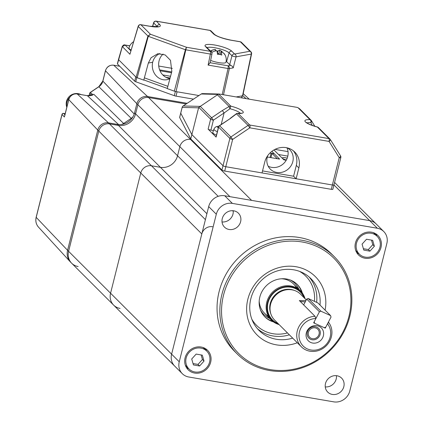 <?xml version="1.0" encoding="UTF-8"?>
<svg xmlns="http://www.w3.org/2000/svg" width="423" height="423" viewBox="0 0 423 423"><rect width="100%" height="100%" fill="white"/><g stroke="black" fill="none" stroke-linecap="round" stroke-linejoin="round"><path stroke-width="0.63" d="M78.118 266.532A13.742 12.642 135 0 1 71.677 263.238A13.742 12.642 -45 0 1 68.595 251.32A13.742 12.642 135 0 0 71.677 263.238L113.65 305.136A13.742 12.642 -45 0 1 110.567 293.218L140.764 173.002A9.163 8.428 -45 0 1 151.471 165.779L160.423 167.318A14.657 13.483 135 0 0 177.554 155.764L179.844 146.654A9.163 8.428 -45 0 1 190.551 139.437L191.402 139.579L190.551 139.437A9.163 8.428 135 0 0 179.844 146.654L177.554 155.764A14.657 13.483 -45 0 1 160.423 167.318L151.471 165.779A9.163 8.428 135 0 0 140.764 173.002L110.567 293.218A13.742 12.642 135 0 0 113.65 305.136A13.742 12.642 135 0 0 120.084 308.43M201.813 233.945L98.792 131.098A9.163 8.428 -45 0 1 109.499 123.881A9.163 8.428 135 0 0 98.792 131.098L68.595 251.32L171.616 354.167L201.813 233.945A9.163 8.428 -45 0 1 212.52 226.728M206.895 213.71L118.451 125.414A14.657 13.483 135 0 0 135.582 113.866A14.657 13.483 -45 0 1 118.451 125.414L109.499 123.881L205.409 219.627M229.943 196.669L137.872 104.751A9.163 8.428 -45 0 1 148.579 97.533A9.163 8.428 135 0 0 137.872 104.751L135.582 113.866L218.183 196.325M287.825 156.113L278.551 154.522L287.825 156.113M277.319 158.725L271.984 153.396L274.284 153.792L269.927 153.041M113.544 65.2A1.375 0.455 99.7 0 1 113.644 65.184A1.375 0.455 99.7 0 1 113.734 65.232L147.564 96.518L187.156 103.307L147.564 96.518L148.579 97.533L186.146 103.973L148.579 97.533L251.6 200.38L369.697 220.632A13.742 12.642 -45 0 1 376.137 223.926A13.742 12.642 -45 0 0 369.697 220.632L224.74 195.775A13.742 12.642 -45 0 0 208.682 206.604L171.616 354.167A13.742 12.642 -45 0 0 174.699 366.085A13.742 12.642 -45 0 1 171.616 354.167L179.246 361.787A13.742 12.642 135 0 0 182.329 373.705A13.742 12.642 135 0 0 188.769 376.999L333.726 401.85A13.742 12.642 135 0 0 349.784 391.021L386.849 243.463A13.742 12.642 135 0 0 383.767 231.54A13.742 12.642 135 0 0 377.332 228.246L232.375 203.394A13.742 12.642 135 0 0 216.312 214.223L179.246 361.787M270.048 157.478L271.111 153.248L270.048 157.478M306.263 299.907L300.573 294.228A18.321 16.851 135 0 0 290.204 289.623L289.665 289.591A17.866 16.434 135 0 0 272.063 299.828A17.866 16.434 135 0 0 270.027 309.261L270.064 309.8A18.321 16.851 135 0 0 274.68 320.158L301.393 346.823A18.321 16.851 -45 0 1 298.86 326.789A18.321 16.851 -45 0 1 314.982 316.272L299.368 300.568L305.903 300.61M304.867 298.516A20.219 18.601 135 0 0 288.19 286.498A20.219 18.601 135 0 0 269.277 298.12A20.219 18.601 135 0 0 278.979 324.446M305.041 298.686A20.611 18.961 135 0 0 300.51 290.929A20.611 18.961 135 0 0 268.542 297.565A20.611 18.961 135 0 0 271.386 320.105A20.611 18.961 135 0 0 279.148 324.621M290.204 289.623A18.321 16.851 135 0 0 272.153 300.124A18.321 16.851 135 0 0 270.064 309.8M328.364 322.189L328.724 322.548A18.321 16.851 -45 0 1 329.813 340.927A18.321 16.851 -45 0 1 301.393 346.823M314.982 316.272L315.907 318.524A16.492 15.17 135 0 0 300.917 327.999A16.492 15.17 135 0 0 307.294 348.875A16.492 15.17 135 0 0 328.771 340.727A16.492 15.17 135 0 0 327.513 323.828L325.261 328.148L324.674 327.561M328.724 322.548L327.545 323.643M307.109 330.828A9.163 8.428 135 0 0 310.651 342.429A9.163 8.428 135 0 0 322.585 337.898A9.163 8.428 135 0 0 319.037 326.302A9.163 8.428 135 0 0 307.109 330.828M307.939 330.617A6.868 6.319 135 0 0 310.598 339.309A6.868 6.319 135 0 0 319.545 335.915A6.868 6.319 135 0 0 316.89 327.217A6.868 6.319 135 0 0 307.939 330.617M308.906 331.056A5.726 5.266 135 0 0 309.699 337.316A5.726 5.266 135 0 0 318.577 335.476A5.726 5.266 135 0 0 317.789 329.216A5.726 5.266 135 0 0 308.906 331.056M325.261 328.148L313.655 322.844L315.907 318.524M305.221 301.922L300.156 301.472M269.779 318.498A21.985 20.225 -45 0 1 260.441 309.885M259.193 301.007A20.611 18.961 135 0 0 268.399 316.124M290.273 280.005A21.985 20.225 -45 0 1 298.902 289.327M296.528 287.952A20.611 18.961 135 0 0 281.395 278.768M287.217 158.154A4.695 1.005 14.1 0 0 285.578 157.805A4.695 1.005 14.1 0 0 282.342 158.107A4.695 1.005 14.1 0 0 286.35 160.005M270.921 157.626L271.984 153.396M336.433 375.682A9.851 9.057 -45 0 1 336.19 379.05A9.851 9.057 -45 0 1 325.25 386.886M325.488 383.524A9.851 9.057 135 0 0 327.698 392.063A9.851 9.057 135 0 0 336.972 394.046A9.851 9.057 135 0 0 343.825 386.664A9.851 9.057 135 0 0 341.615 378.125A9.851 9.057 135 0 0 332.341 376.142A9.851 9.057 135 0 0 325.488 383.524M233.216 210.739A9.851 9.057 -45 0 1 232.978 214.101A9.851 9.057 -45 0 1 222.033 221.943M222.276 218.58A9.851 9.057 135 0 0 224.481 227.119A9.851 9.057 135 0 0 233.755 229.102A9.851 9.057 135 0 0 240.608 221.721A9.851 9.057 135 0 0 238.398 213.181A9.851 9.057 135 0 0 229.129 211.199A9.851 9.057 135 0 0 222.276 218.58M334.392 256.787L331.595 253.996A68.711 63.201 135 0 0 266.902 240.179A68.711 63.201 135 0 0 219.098 291.659A68.711 63.201 135 0 0 234.506 351.249L237.303 354.04A68.711 63.201 -45 0 1 221.895 294.45A68.711 63.201 -45 0 1 269.705 242.971A68.711 63.201 -45 0 1 334.392 256.787A68.711 63.201 -45 0 1 349.8 316.378A68.711 63.201 -45 0 1 301.99 367.857A68.711 63.201 -45 0 1 237.303 354.04M348.901 316.541A67.336 61.938 135 0 0 302.255 241.998A67.336 61.938 135 0 0 223.556 295.053A67.336 61.938 135 0 0 270.202 369.596A67.336 61.938 135 0 0 348.901 316.541M297.321 342.762A41.227 37.922 -45 0 1 258.696 336.47A41.227 37.922 -45 0 1 247.857 299.22A41.227 37.922 -45 0 1 294.942 266.564A41.227 37.922 -45 0 1 325.097 310.133M319.994 305.041A36.648 33.708 135 0 0 310.847 278.593A36.648 33.708 135 0 0 276.346 271.222A36.648 33.708 135 0 0 250.85 298.68A36.648 33.708 135 0 0 259.066 330.463A36.648 33.708 135 0 0 292.668 338.12M272.597 321.205A22.905 21.065 -45 0 1 264.645 316.605M273.533 321.929A22.905 21.065 -45 0 1 264.957 316.927A22.905 21.065 -45 0 1 259.822 297.062A22.905 21.065 -45 0 1 275.759 279.904A22.905 21.065 -45 0 1 297.321 284.51A22.905 21.065 -45 0 1 302.339 293.076M185.084 357.847A13.742 12.642 135 0 0 188.166 369.765A13.742 12.642 135 0 0 201.105 372.531A13.742 12.642 135 0 0 210.665 362.236A13.742 12.642 135 0 0 207.582 350.318A13.742 12.642 135 0 0 194.643 347.553A13.742 12.642 135 0 0 185.084 357.847M186.48 367.64A13.742 12.642 135 0 0 188.732 368.719M355.431 243.008A13.742 12.642 135 0 0 358.514 254.926A13.742 12.642 135 0 0 371.452 257.692A13.742 12.642 135 0 0 381.012 247.397A13.742 12.642 135 0 0 377.929 235.479A13.742 12.642 135 0 0 364.996 232.713A13.742 12.642 135 0 0 355.431 243.008M356.832 252.801A13.742 12.642 135 0 0 359.085 253.874M376.882 236.045A13.742 12.642 135 0 0 375.798 233.797M206.535 350.889A13.742 12.642 135 0 0 205.451 348.637M296.999 284.193A22.905 21.065 -45 0 1 301.615 292.14M134.26 114.062L136.856 103.735A9.163 8.428 135 0 1 147.564 96.518A9.163 8.428 135 0 0 136.856 103.735L134.567 112.851A14.657 13.483 -45 0 1 117.435 124.399L118.451 125.414L109.499 123.881L108.484 122.866A9.163 8.428 135 0 0 97.776 130.083L67.58 250.305A13.742 12.642 135 0 0 70.657 262.223L71.677 263.238M117.435 124.399L108.484 122.866A9.163 8.428 135 0 0 97.776 130.083L98.792 131.098L68.595 251.32L67.58 250.305A13.742 12.642 135 0 0 70.303 261.848L38.509 227.146A11.648 10.712 135 0 1 36.198 217.364A1.375 0.296 -165.9 0 1 36.151 217.253A1.375 0.296 -165.9 0 1 36.246 217.184M102.926 80.941A1.375 0.296 14.1 0 0 102.837 81.01L105.427 70.689A1.375 0.296 14.1 0 0 105.475 70.8L137.872 104.751L135.582 113.866L134.567 112.851M170.088 78.012L165.864 77.287M133.118 116.51A6.868 6.319 -45 0 1 131.236 118.345L98.86 86.757M92.055 95.365L93.784 94.255A8.809 8.1 -45 0 1 87.376 95.704L77.235 93.964A7.228 6.646 135 0 0 68.79 99.659L64.677 116.045M87.191 95.672A1.375 0.455 99.7 0 1 87.291 95.656L92.875 94.699L90.385 92.468A1.375 1.269 -48.2 0 0 89.787 93.335L89.179 95.757M90.316 92.521L98.929 86.71A8.968 8.248 -45 0 0 102.884 81.121L134.223 114.02M93.784 94.255L123.622 123.474L131.236 118.345M123.622 123.474A6.868 6.319 -45 0 1 121.248 124.515M77.044 93.932A1.375 0.455 99.7 0 1 77.15 93.917A1.375 0.455 99.7 0 1 77.235 93.964L108.484 122.866L118.625 124.605M64.486 116.494L68.743 99.548A1.375 0.296 14.1 0 0 68.79 99.659L97.776 130.083L67.58 250.305L36.198 217.364L62.033 114.506A1.375 0.296 -165.9 0 1 61.985 114.395A1.375 0.296 -165.9 0 1 62.096 114.316M169.919 78.636A13.742 12.135 79.8 0 1 159.09 60.79A13.742 12.135 79.8 0 1 163.114 54.07M152.703 62.096A13.742 12.135 -100.2 0 0 166.921 79.704A13.742 12.135 -100.2 0 0 169.903 78.699M159.947 53.552A13.742 12.135 79.8 0 0 152.666 62.26L148.336 63.038L151.111 57.681L157.842 53.721L165.16 54.932L170.485 60.325L171.823 71.529L167.254 88.613L174.313 91.167A2.289 0.492 14.1 0 0 176.005 91.611L198.921 95.54L177.105 91.796L176.01 96.137L193.475 99.13M176.01 96.137A2.289 0.492 -165.9 0 1 174.318 95.693L135.767 81.761A2.289 0.492 -165.9 0 1 134.694 81.205L135.783 76.864L118.567 59.675L136.111 77.192A2.289 0.492 14.1 0 0 137.184 77.747L143.767 80.127L148.336 63.038M167.302 88.423L143.82 79.936M222.212 94.541L228.045 68.505L208.116 65.089L210.358 54.065L185.39 49.734L148.267 36.315L138.258 26.501L129.919 54.255L122.242 46.488L118.482 59.479A2.289 0.492 14.1 0 0 118.567 59.675A2.289 0.492 14.1 0 1 118.477 59.484L117.388 63.825A2.289 0.492 14.1 0 0 117.478 64.016L134.694 81.205M171.495 72.751L160 70.784M172.314 68.367L158.725 66.036L172.314 68.367M170.554 76.272L162.813 74.945M171.712 71.942L159.63 69.874M144.38 77.848L167.862 86.334M229.684 64.677L231.968 55.757A2.289 0.286 14.4 0 0 234.76 56.65A2.289 0.286 14.4 0 0 236.055 56.83L233.226 67.881L232.296 66.268L229.684 64.677L226.606 61.599A11.453 2.448 14.1 0 0 226.152 61.208M236.219 96.941L242.522 95.804L251.304 54.081L236.055 56.83A2.289 2.025 79.8 0 0 234.628 54.028L249.877 51.283A2.289 2.025 79.8 0 1 251.304 54.081A2.289 0.486 11.9 0 0 251.574 53.922L242.786 95.651M242.696 95.466L242.522 95.804L242.696 95.466M117.478 64.016L122.305 46.657L125.097 45.06L124.447 45.007M129.919 54.255L138.178 26.279A2.289 0.534 -163.3 0 0 138.258 26.501A2.289 2.104 -45 0 1 140.917 24.772L150.387 34.221L186.432 47.254L210.247 51.336L205.583 46.678A14.065 3.003 -165.9 0 1 214.768 45.023A14.065 3.003 -165.9 0 1 231.762 51.167L234.628 54.028A2.289 2.104 -45 0 0 231.968 55.757L229.102 52.896A11.775 2.517 14.1 0 0 214.873 47.751A11.775 2.517 14.1 0 0 207.122 47.693M174.313 91.167L185.39 49.734L186.432 47.254L176.005 91.611M137.184 77.747L148.267 36.315L150.387 34.221L147.902 36.129L136.111 77.192M208.116 65.089L210.062 62.715M219.331 94.049L218.702 94.049L230.778 106.104A14.382 3.072 -165.9 0 1 242.707 111.201A14.382 3.072 -165.9 0 1 238.149 113.47L249.729 125.023L328.967 138.607L317.387 127.053A14.382 3.072 -165.9 0 1 305.464 121.961A14.382 3.072 -165.9 0 1 310.017 119.693L297.94 107.638L297.036 107.368L219.331 94.049L218.046 94.403L201.274 93.996A2.289 2.252 -88.6 0 1 202.569 93.62L202.569 93.62A2.289 2.252 -88.6 0 1 202.881 93.647M213.43 130.564L210.892 130.131A2.289 0.492 -165.9 0 1 208.127 129.131L210.622 119.18L198.805 107.379L218.046 94.403M198.805 107.379L198.588 107.823L182.176 107.426A2.289 2.252 -88.6 0 1 183.143 105.972L199.846 106.374M200.09 106.226L211.632 117.753A2.289 2.104 -45 0 0 210.622 119.18A2.289 0.492 14.1 0 0 213.393 120.18L211.632 117.753L222.339 110.535L224.1 112.962L213.393 120.18L210.892 130.131M222.339 110.535L229.107 106.485A2.289 0.418 62.4 0 0 230.001 108.722L224.1 112.962L221.218 124.436M230.17 118.403L236.113 113.898A2.289 0.772 49.4 0 1 236.483 113.845L230.329 118.509L219.463 125.62L230.889 136.973L232.65 139.405L225.787 166.715A2.289 0.492 -165.9 0 1 223.021 165.716L191.857 134.604L198.588 107.823M182.218 107.252A2.289 0.492 14.1 0 0 182.16 107.326A2.289 0.492 14.1 0 0 182.176 107.426L180.737 113.163A2.289 0.492 -165.9 0 1 180.721 113.063A2.289 0.492 14.1 0 0 180.737 113.163L191.857 134.604L180.737 113.163L179.648 117.504L190.768 138.945L191.857 134.604L223.021 165.716L229.879 138.4A2.289 2.104 -45 0 1 230.889 136.973L248.058 125.398L249.819 127.831A2.289 0.756 -80.3 0 0 249.729 125.023A2.289 2.104 -45 0 0 248.058 125.398L236.483 113.845A2.289 2.104 -45 0 1 238.149 113.47A2.289 1.507 93.1 0 0 237.731 113.348L241.105 113.147L240.772 113.454M293.403 150.837A18.321 16.851 135 0 1 296.317 165.388L293.588 176.238L296.132 178.776L298.86 167.926A18.321 16.851 135 0 0 294.752 152.037A18.321 16.851 135 0 0 277.499 148.351A18.321 16.851 135 0 0 264.75 162.078L262.027 172.928L225.787 166.715L332.372 184.988A2.289 0.492 14.1 0 0 333.959 184.909A2.289 0.492 14.1 0 0 333.869 184.719A2.289 0.492 -165.9 0 1 333.959 184.909A2.289 0.492 -165.9 0 1 332.372 184.988L339.23 157.679A2.289 0.878 -32 0 0 340.536 155.828L340.536 155.828A2.289 0.878 -32 0 0 340.489 155.764L330.395 139.632M219.463 125.62A2.289 2.289 0 0 0 218.522 126.958A2.289 0.492 14.1 0 0 218.612 127.154L229.879 138.4A2.289 0.492 14.1 0 0 232.65 139.405L249.819 127.831L329.057 141.414A2.289 0.756 -80.3 0 0 328.967 138.607A2.289 2.104 -45 0 1 330.04 139.156A2.289 2.289 0 0 1 330.363 139.564L340.536 155.828A2.289 2.289 0 0 1 340.816 157.599A2.289 0.492 14.1 0 1 339.23 157.679L329.057 141.414A2.289 0.878 -32 0 0 330.363 139.564L330.363 139.564A2.289 0.878 -32 0 0 330.31 139.505A2.289 2.104 -45 0 0 330.04 139.156L318.461 127.603A2.289 2.289 0 0 0 317.424 127.006L317.435 127.064M312.185 125.372L310.879 122.591A2.289 1.438 -30.2 0 0 311.45 120.708L311.45 120.708A2.289 1.438 -30.2 0 0 311.365 120.587L314.886 126.403M224.698 171.056A2.289 0.492 -165.9 0 1 221.932 170.057L223.021 165.716A2.289 0.492 14.1 0 0 225.787 166.715L224.698 171.056L331.283 189.33L332.372 184.988L296.132 178.776M208.127 129.131L216.111 137.105A2.289 0.492 -165.9 0 1 216.021 136.909L218.522 126.958M179.648 117.504A2.289 0.492 -165.9 0 1 179.632 117.404L180.721 113.063A2.289 0.492 -165.9 0 1 180.78 112.983M183.111 105.999L183.122 105.972A2.289 2.289 0 0 0 182.16 107.326L180.721 113.063M201.237 94.022L183.143 105.972L201.248 93.996A2.289 2.289 0 0 1 202.569 93.62L219.045 94.017M297.94 107.638L299.706 108.949M287.413 147.907A13.742 12.642 -45 0 1 289.734 149.7A13.742 12.642 -45 0 1 292.816 161.618A13.742 12.642 -45 0 1 283.251 171.912A13.742 12.642 -45 0 1 270.318 169.147A13.742 12.642 -45 0 1 267.236 157.229A13.742 12.642 -45 0 1 267.743 155.622M286.9 147.786A13.742 12.642 -45 0 1 287.73 156.536A13.742 12.642 -45 0 1 268.171 166.207M293.588 176.238L262.535 170.913M190.768 138.945L221.932 170.057M273.967 149.948L283.886 159.846L286.212 160.248M288.037 151.624L275.003 149.388M267.294 157.002L279.619 159.117L271.852 151.36M332.779 189.06A2.289 0.492 -165.9 0 1 332.869 189.25A2.289 0.492 -165.9 0 1 331.283 189.33M377.12 236.288A12.595 11.585 135 0 0 365.261 233.755A12.595 11.585 135 0 0 356.499 243.193A12.595 11.585 135 0 0 359.323 254.117A12.595 11.585 135 0 0 371.183 256.65A12.595 11.585 135 0 0 379.949 247.212A12.595 11.585 135 0 0 377.12 236.288L374.45 233.623A12.595 11.585 135 0 0 373.319 232.639M363.383 248.719L368.348 249.565L372.785 244.668L371.473 240.1M363.785 250.099L369.935 251.156L374.376 246.255L372.663 240.306L366.508 239.249L362.067 244.145L363.785 250.099M368.348 249.565L369.935 251.156M372.785 244.668L374.376 246.255M355.669 250.321A12.595 11.585 135 0 0 356.652 251.452L359.323 254.117M206.773 351.127A12.595 11.585 135 0 0 194.913 348.594A12.595 11.585 135 0 0 186.152 358.032A12.595 11.585 135 0 0 188.975 368.956A12.595 11.585 135 0 0 200.835 371.489A12.595 11.585 135 0 0 209.597 362.051A12.595 11.585 135 0 0 206.773 351.127L204.103 348.462A12.595 11.585 135 0 0 202.971 347.479M193.036 363.558L197.996 364.409L202.437 359.513L201.121 354.939M193.433 364.938L199.587 365.995L204.029 361.099L202.316 355.146L196.161 354.088L191.719 358.99L193.433 364.938M197.996 364.409L199.587 365.995M202.437 359.513L204.029 361.099M185.322 365.16A12.595 11.585 135 0 0 186.305 366.292L188.975 368.956M218.294 127.873A7.318 1.565 -165.9 0 1 217.581 127.339A7.318 1.565 -165.9 0 1 218.892 126.17L216.322 126.62L215.037 127.434L213.948 129.078L212.79 132.394A10.305 2.205 14.1 0 0 213.181 133.298A10.305 2.205 14.1 0 0 216.454 135.191M69.895 97.047A10.305 9.48 135 0 0 66.919 102.197A10.305 9.48 135 0 0 66.882 106.956M80.592 94.509A10.305 9.48 135 0 0 78.964 94.075A10.305 9.48 135 0 0 77.261 93.938M131.056 49.977A10.305 2.205 -165.9 0 1 129.396 48.846A10.305 2.205 -165.9 0 1 128.994 47.979A10.305 10.305 0 0 1 133.531 41.75M215.254 50.511A7.683 7.064 -45 0 1 215.867 50.591A7.683 7.064 -45 0 1 216.676 50.781M223.693 53.309A7.683 2.527 99.7 0 1 224.349 53.806A10.305 10.305 0 0 1 225.94 62.281A10.305 2.205 -165.9 0 1 218.807 62.63A10.305 2.205 -165.9 0 1 210.633 60.426M224.349 53.806A7.683 2.527 99.7 0 1 224.724 54.556A10.046 9.243 135 0 0 221.044 51.5A10.046 3.305 99.7 0 1 221.731 55.096A7.683 7.064 135 0 0 219.68 54.398A7.683 7.064 135 0 0 217.464 54.366A10.046 3.305 -80.3 0 0 216.777 50.771A10.046 9.243 135 0 0 211.934 52.362A7.683 2.527 -80.3 0 0 210.659 51.093A10.046 9.243 -45 0 1 215.508 49.502A10.046 3.305 -80.3 0 0 215.249 49.491A10.305 10.305 0 0 0 210.474 51.04M216.798 50.818A7.683 7.064 -45 0 1 217.914 51.283A10.046 3.305 99.7 0 1 219.77 50.231A10.046 9.243 -45 0 1 223.011 52.695M220.33 54.34L218.802 54.081L219.77 50.231M220.283 54.53L221.044 51.5M215.127 51.019L215.508 49.502M218.802 54.081L217.316 52.769M217.533 52.806L217.914 51.283M306.707 299.066L308.198 298.501L320.914 311.196L319.423 311.762L306.707 299.066L303.64 304.951M308.198 298.501L317.869 302.916L330.585 315.616L320.914 311.196M330.585 315.616L331.029 317.065L325.784 327.143L324.293 327.709L314.622 323.288L314.178 321.84L319.423 311.762M294.403 290.437A17.866 16.434 135 0 0 271.778 299.537A17.866 16.434 135 0 0 270.884 313.998M278.117 323.59A19.696 18.12 -45 0 1 269.721 298.321A19.696 18.12 -45 0 1 287.566 287A19.696 18.12 -45 0 1 304.005 297.655M333.948 184.941L377.332 228.246M232.576 210.691L233.263 211.378M289.364 334.815A36.648 33.708 -45 0 1 257.475 328.75M251.881 319.302A34.813 32.021 135 0 0 287.466 332.922M314.411 301.34A34.813 32.021 135 0 0 299.674 271.429M309.128 277.007A36.648 33.708 -45 0 1 316.621 302.35M216.312 214.223L208.682 206.604M232.375 203.394L224.74 195.775M91.839 95.17L89.787 93.335A1.375 0.296 -165.9 0 1 89.734 93.219A1.375 1.375 0 0 1 90.295 92.415L98.839 86.652L102.837 81.01A1.375 0.296 14.1 0 0 102.884 81.121L105.475 70.8A7.064 6.498 135 0 1 113.734 65.232L119.72 66.258M246.049 98.628L242.797 95.619M68.743 99.548C70.17 95.487 72.973 93.61 77.15 93.917L87.291 95.656A1.375 0.455 99.7 0 1 87.376 95.704L118.562 124.542M89.094 95.762L89.734 93.219A1.375 0.296 -165.9 0 1 89.85 93.139M65.19 113.692L63.646 113.427L64.92 114.765M63.418 113.406A1.375 0.455 99.7 0 1 63.55 113.375A1.375 0.455 99.7 0 1 63.646 113.427A1.375 1.274 -43.6 0 0 62.033 114.506L64.428 117.018M174.318 95.693L175.376 91.479M136.814 77.599L135.767 81.761M241.596 97.866L242.093 95.884M156.97 26.823L157.102 26.353L153.713 22.969L152.608 26.644M233.226 67.881L229.361 68.579A2.289 2.025 -100.2 0 0 227.934 65.777A2.289 0.756 -80.3 0 1 228.045 68.505A2.289 0.428 12.6 0 0 229.361 68.579L223.503 94.763M210.162 62.731L227.934 65.777L230.826 65.258M231.762 51.167A2.289 2.104 -45 0 0 229.102 52.896L226.606 61.599M241.48 42.374A2.289 2.104 -45 0 0 240.407 41.829L249.877 51.283A2.289 2.104 -45 0 1 250.95 51.828L241.48 42.374A2.289 2.289 0 0 0 240.248 41.74A2.289 0.756 -80.3 0 0 240.068 41.771M231.164 40.243A14.705 3.141 -165.9 0 1 213.398 33.819A2.289 2.104 -45 0 1 214.472 34.369C217.031 36.457 222.54 38.387 231.006 40.153A2.289 0.756 -80.3 0 1 231.164 40.243L240.407 41.829A2.289 0.756 -80.3 0 0 240.248 41.74L231.006 40.153A2.289 0.756 -80.3 0 0 230.831 40.185M213.398 33.819L210.004 30.435A2.289 2.104 -45 0 1 211.077 30.985L214.472 34.369M157.446 26.776A12.415 2.654 14.1 0 0 157.102 26.353A2.289 2.104 -45 0 1 159.762 24.624L156.367 21.24A2.289 0.756 -80.3 0 0 156.209 21.15A2.289 2.289 0 0 0 153.628 22.747A2.289 0.534 -163.3 0 0 153.713 22.969A2.289 2.104 -45 0 1 156.367 21.24L210.004 30.435A2.289 0.756 -80.3 0 0 209.845 30.345A2.289 0.756 -80.3 0 0 209.665 30.377M211.077 30.985A2.289 2.289 0 0 0 209.845 30.345L156.209 21.15A2.289 0.756 -80.3 0 0 155.981 21.208M129.782 45.864L125.097 45.06L130.818 50.771M210.358 54.065A2.289 0.756 -80.3 0 0 210.247 51.336A2.289 2.104 135 0 1 211.32 51.886A2.289 2.289 0 0 1 211.944 53.964A2.289 0.444 11.5 0 1 210.358 54.065M211.32 51.886L206.657 47.228A2.289 2.104 135 0 0 205.583 46.678M159.762 24.624A14.705 3.141 -165.9 0 1 150.16 26.353L140.917 24.772A2.289 0.756 -80.3 0 0 140.759 24.682A2.289 0.756 -80.3 0 0 140.531 24.74M150.16 26.353A2.289 0.756 -80.3 0 0 150.001 26.268A2.289 0.756 -80.3 0 0 149.821 26.295M217.454 94.847L229.107 106.485A2.289 2.104 -45 0 1 230.778 106.104L230.001 108.722A12.093 2.586 14.1 0 1 240.296 113.316M230.329 118.509L219.622 125.726A2.289 2.104 -45 0 0 218.612 127.154L216.111 137.105M314.934 126.461L311.45 120.708A2.289 2.289 0 0 0 311.09 120.243A2.289 2.104 -45 0 0 310.017 119.693A2.289 1.507 93.1 0 1 310.879 122.591A12.093 2.586 14.1 0 0 307.087 122.956M296.317 165.388L298.86 167.926M306.606 122.855L306.458 122.421C306.014 122.115 307.653 124.283 317.424 127.006L317.387 127.053A2.289 2.104 -45 0 1 318.461 127.603M299.394 108.563L311.09 120.243A2.289 2.104 -45 0 1 311.365 120.587M217.327 131.717A9.993 2.136 -165.9 0 1 214.329 129.956A9.993 2.136 -165.9 0 1 213.948 129.078M293.541 283.97L300.51 290.929M264.417 313.147L271.386 320.105M334.577 182.435L383.767 231.54M113.65 305.136L182.329 373.705M105.427 70.689C106.829 66.718 109.568 64.883 113.644 65.184L119.683 66.221M243.204 93.663L249.242 99.172M65.2 113.66L63.55 113.375A1.375 1.375 0 0 0 61.985 114.395L36.151 217.253C35.299 221.055 36.082 224.354 38.509 227.146M242.331 95.841L241.813 97.903M251.574 53.922A2.289 2.289 0 0 0 250.95 51.828M129.808 45.811L124.838 44.96C124.098 44.568 123.236 45.081 122.242 46.488M210.115 62.979L211.944 53.964M157.827 26.924L158.16 26.612L150.001 26.268L140.759 24.682A2.289 2.289 0 0 0 138.178 26.279M152.465 26.628L153.628 22.747M237.731 113.348A2.289 2.289 0 0 0 236.113 113.898M340.816 157.599L332.869 189.25M81.052 94.588A10.305 10.305 0 0 0 66.797 107.294"/></g></svg>
